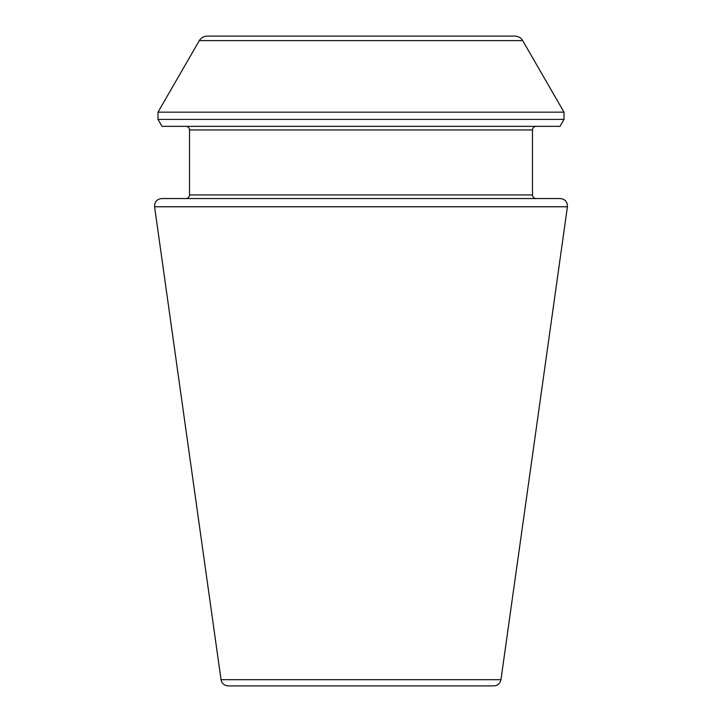 <?xml version="1.0" encoding="UTF-8"?>
<svg xmlns="http://www.w3.org/2000/svg" width="722" height="722" viewBox="0 0 722 722"><rect width="100%" height="100%" fill="white"/><g stroke="black" fill="none" stroke-linecap="round" stroke-linejoin="round"><path stroke-width="1.08" d="M567.42 206.772L500.96 679.682C500.111 683.526 497.729 685.602 493.803 685.9L228.197 685.9C224.235 685.566 221.853 683.49 221.04 679.682L154.58 206.772C154.49 201.88 156.873 199.137 161.728 198.55L560.272 198.55C565.127 199.137 567.51 201.88 567.42 206.772L154.58 206.772M536.085 198.55C533.892 198.333 532.692 197.133 532.475 194.94L532.475 129.96C532.692 127.767 533.892 126.567 536.085 126.35M559.983 126.35L162.017 126.35L158.001 119.392L563.999 119.392L559.983 126.35M514.867 36.1L207.133 36.1L514.867 36.1C518.279 36.208 520.887 37.715 522.683 40.612L563.999 112.172L563.999 119.392M500.96 679.682L221.04 679.682M532.475 194.94L189.525 194.94C189.335 197.115 188.126 198.315 185.915 198.55M532.475 129.96L189.525 129.96C189.308 127.767 188.108 126.567 185.915 126.35M563.999 112.172L158.001 112.172L158.001 119.392M522.683 40.612L199.317 40.612L158.001 112.172M189.525 194.94L189.525 129.96M199.317 40.612C201.113 37.715 203.721 36.208 207.133 36.1"/></g></svg>
